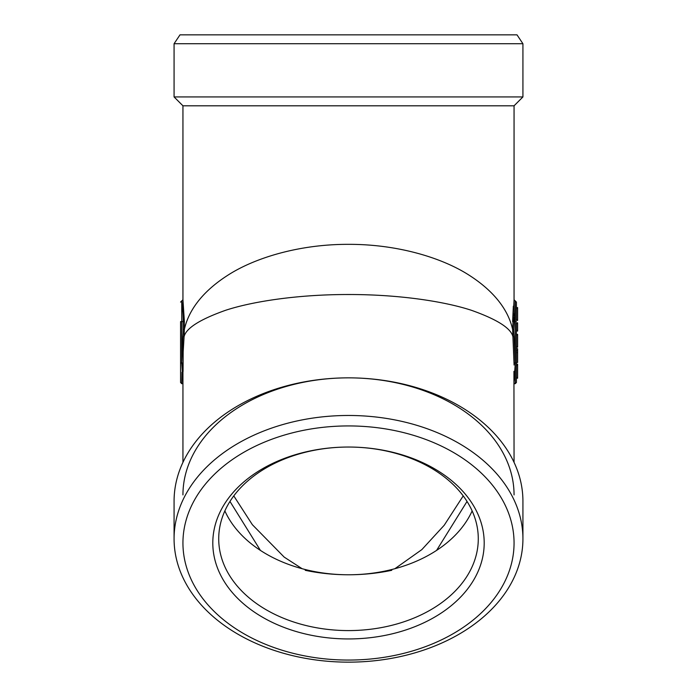 <?xml version="1.0" encoding="UTF-8"?>
<svg xmlns="http://www.w3.org/2000/svg" width="697" height="697" viewBox="0 0 697 697"><rect width="100%" height="100%" fill="white"/><g stroke="black" fill="none" stroke-linecap="round" stroke-linejoin="round"><path stroke-width="1.05" d="M305.208 570.303A151.362 107.033 0 0 0 348.5 574.772A151.362 107.033 0 0 0 391.784 570.303M517.601 364.209L516.425 364.209L517.601 364.226L517.601 378.218L516.425 378.218M516.425 377.556L517.601 377.556M516.425 364.226L516.425 365.559L517.601 365.559M516.425 348.648L517.601 348.7L516.425 348.648L516.425 347.176L517.601 347.176L517.601 334.377L516.425 334.377L516.425 335.022L517.601 335.022M517.601 348.7L517.601 362.44L516.425 362.396L516.425 352.656L517.601 352.656M516.425 348.7L516.425 352.656M516.425 350.617L517.601 350.617M517.601 334.978L517.601 334.394L516.425 334.368L517.601 334.394L517.601 334.978M516.425 335.022L516.425 347.176M516.425 346.531L517.601 346.531M516.425 334.394L516.425 331.049L517.601 331.049L517.601 322.833L516.425 322.833L516.425 323.591L517.601 323.591M516.425 323.591L516.425 331.049M516.425 330.308L517.601 330.308M517.601 308.248L516.425 308.248L516.425 307.595L517.601 307.621L517.601 308.196L517.601 307.595L517.601 320.402L516.425 320.402L516.425 319.749L517.601 319.749M516.425 307.595L517.601 307.595L516.425 307.595L516.425 302.106L516.425 320.402M516.425 322.833L516.425 363.006L516.425 362.44L517.601 362.44M515.24 364.095L514.098 336.625L515.24 363.006L516.425 363.006L516.425 382.514L515.24 383.698L515.24 364.095L514.055 380.701L515.179 369.149M514.055 462.355L513.933 371.353M513.341 306.166L512.626 321.613L513.794 321.613L513.846 317.693M182.945 380.701L181.76 363.006L182.902 336.625L184.078 336.721L184.374 329.454C188.007 312.909 199.656 293.568 226.786 275.907C254.274 257.785 299.536 244.185 348.5 244.342C397.464 244.185 442.726 257.785 470.214 275.907C497.344 293.568 508.993 312.909 512.626 329.454L514.055 299.736L515.24 300.921L513.794 329.454A86.393 86.393 0 0 0 514.098 336.625L512.922 336.721C510.988 328.252 497.153 319.444 471.416 310.296C443.998 301.278 398.205 294.439 348.5 294.517C298.795 294.439 253.002 301.278 225.584 310.296C199.847 319.444 186.012 328.252 184.078 336.721L183.172 351.819L183.067 371.51M513.916 315.671L513.994 313.964M514.055 364.156L512.626 329.454L513.794 329.454M180.575 321.613L180.575 363.006L180.575 321.613L181.76 321.613L181.76 363.006L180.575 363.006L180.575 382.514L181.76 383.698L182.945 383.698M181.76 383.698L181.943 372.233M182.902 336.625A86.393 86.393 0 0 0 183.206 329.454L183.206 321.613C183.302 311.315 181.664 300.041 181.76 300.921L181.969 302.498M183.084 315.671L183.154 317.693M180.575 302.106L181.76 300.921L181.76 321.613L184.374 321.613L182.945 299.736L184.374 321.613L184.374 329.454L183.206 329.454M522.924 43.719L517.008 34.85L179.992 34.85L174.076 43.719L174.076 96.935L522.924 96.935L522.924 43.719L174.076 43.719M348.5 660.059A165.555 117.061 180 0 0 491.873 484.459A165.555 117.061 180 0 0 205.127 484.459A165.555 117.061 180 0 0 348.5 660.059M348.5 447.038A135.697 95.951 0 0 1 466.014 590.969A135.697 95.951 0 0 1 230.986 590.969A135.697 95.951 0 0 1 348.5 447.038A129.781 91.769 180 0 0 218.719 538.816A129.781 91.769 180 0 0 348.5 630.585A129.781 91.769 180 0 0 478.281 538.816A129.781 91.769 180 0 0 348.5 447.038M514.055 494.914A165.555 117.061 180 0 0 348.5 377.852A165.555 117.061 180 0 0 182.945 494.914M467.034 501.439L436.575 550.403M260.425 550.403L229.966 501.439M181.76 300.921L182.945 299.736L182.945 105.805L514.055 105.805L514.055 299.736M348.5 662.15A174.424 123.334 180 0 0 522.924 538.816A174.424 123.334 180 0 0 348.5 415.473A174.424 123.334 180 0 0 174.076 538.816A174.424 123.334 180 0 0 348.5 662.15M522.924 538.816L522.924 501.187A174.424 123.334 180 0 0 348.5 377.852A174.424 123.334 180 0 0 174.076 501.187L174.076 538.816M514.055 105.805L522.924 96.935M224.861 510.91A129.781 91.769 180 0 0 348.5 574.772A129.781 91.769 180 0 0 472.139 510.91M514.055 365.01L514.055 363.006L515.24 363.006L515.24 300.921L516.425 302.106M513.794 321.613L516.425 321.613M182.945 365.054L182.945 363.006L181.76 363.006M182.945 365.01L182.945 363.163M182.945 462.355L182.945 364.156M515.24 383.698L514.055 383.698M463.217 495.898L444.216 525.25L421.842 549.611L394.885 568.708M302.115 568.708L284.184 557.103L252.375 524.71L233.783 495.898M182.945 105.805L174.076 96.935"/></g></svg>
